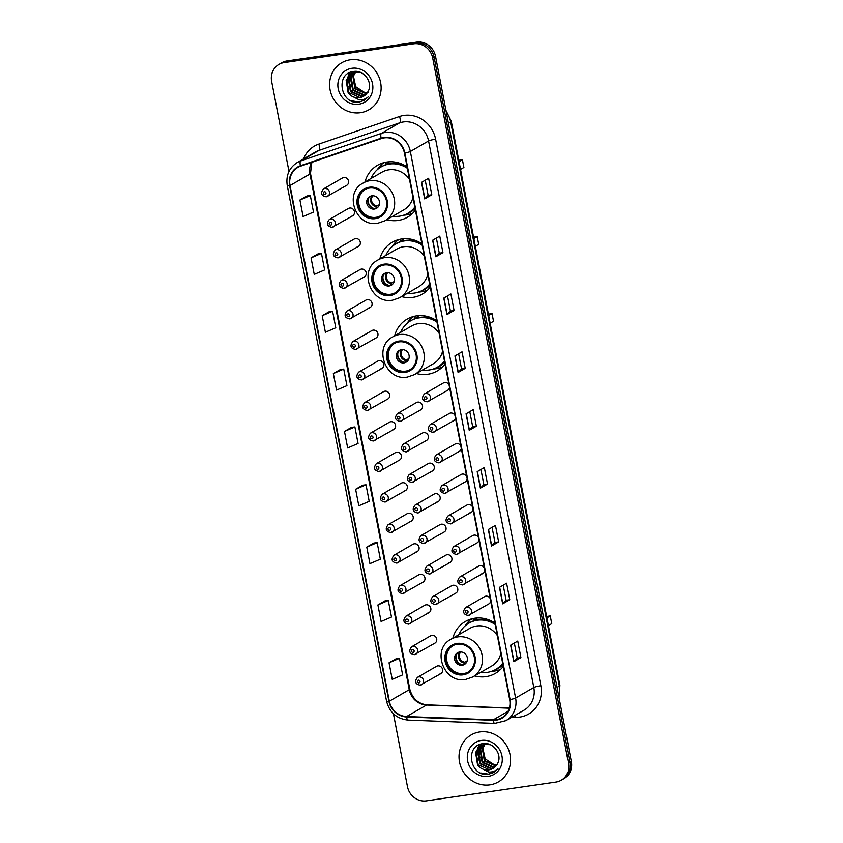 <?xml version="1.0" encoding="UTF-8"?>
<svg xmlns="http://www.w3.org/2000/svg" width="843" height="843" viewBox="0 0 843 843"><rect width="100%" height="100%" fill="white"/><g stroke="black" fill="none" stroke-linecap="round" stroke-linejoin="round"><path stroke-width="1.26" d="M494.936 623.072A29.979 27.935 -120 0 0 474.746 618.225A29.979 27.935 -120 0 0 465.378 621.47A29.979 27.935 -120 0 0 452.86 638.172M474.641 675.886A29.979 27.935 -120 0 0 486 676.634A29.979 27.935 -120 0 0 495.368 673.388A29.979 27.935 -120 0 0 503.271 666.349M436.716 320.709A29.979 27.935 -120 0 0 416.526 315.862A29.979 27.935 -120 0 0 407.148 319.107A29.979 27.935 -120 0 0 394.629 335.809M416.421 373.523A29.979 27.935 -120 0 0 427.77 374.26A29.979 27.935 -120 0 0 437.138 371.025A29.979 27.935 -120 0 0 445.051 363.986M421.9 243.796A29.979 27.935 -120 0 0 401.711 238.948A29.979 27.935 -120 0 0 392.343 242.194A29.979 27.935 -120 0 0 379.824 258.896M401.605 296.61A29.979 27.935 -120 0 0 412.954 297.347A29.979 27.935 -120 0 0 422.332 294.112A29.979 27.935 -120 0 0 430.236 287.073M407.095 166.882A29.979 27.935 -120 0 0 386.905 162.035A29.979 27.935 -120 0 0 377.527 165.281A29.979 27.935 -120 0 0 365.008 181.983M386.789 219.696A29.979 27.935 -120 0 0 398.149 220.434A29.979 27.935 -120 0 0 407.517 217.199A29.979 27.935 -120 0 0 415.42 210.16M351.257 216.303A4.247 3.952 -120 0 0 354.208 210.876A4.247 3.952 -120 0 0 348.338 208.506L329.297 219.496A4.247 3.952 60 0 1 335.166 221.878A4.247 3.952 60 0 1 332.216 227.304M357.137 246.83A4.247 3.952 -120 0 0 360.077 241.404A4.247 3.952 -120 0 0 354.218 239.022L335.177 250.023A4.247 3.952 60 0 1 341.046 252.394A4.247 3.952 60 0 1 338.096 257.821M363.006 277.358A4.247 3.952 -120 0 0 365.957 271.92A4.247 3.952 -120 0 0 360.098 269.549L341.057 280.54A4.247 3.952 60 0 1 346.926 282.921A4.247 3.952 60 0 1 343.976 288.348M368.886 307.874A4.247 3.952 -120 0 0 371.837 302.447A4.247 3.952 -120 0 0 365.967 300.066L346.937 311.067A4.247 3.952 60 0 1 352.796 313.448A4.247 3.952 60 0 1 349.856 318.875M374.766 338.401A4.247 3.952 -120 0 0 377.717 332.974A4.247 3.952 -120 0 0 371.847 330.593L352.817 341.584A4.247 3.952 60 0 1 358.675 343.965A4.247 3.952 60 0 1 355.725 349.392M380.646 368.918A4.247 3.952 -120 0 0 383.597 363.491A4.247 3.952 -120 0 0 377.727 361.12L358.686 372.111A4.247 3.952 60 0 1 364.555 374.492A4.247 3.952 60 0 1 361.605 379.919M386.526 399.445A4.247 3.952 -120 0 0 389.466 394.018A4.247 3.952 -120 0 0 383.607 391.637L364.566 402.638A4.247 3.952 60 0 1 370.435 405.009A4.247 3.952 60 0 1 367.485 410.436M392.395 429.972A4.247 3.952 -120 0 0 395.346 424.535A4.247 3.952 -120 0 0 389.487 422.164L370.446 433.154A4.247 3.952 60 0 1 376.315 435.536A4.247 3.952 60 0 1 373.365 440.963M398.275 460.489A4.247 3.952 -120 0 0 401.226 455.062A4.247 3.952 -120 0 0 395.356 452.68L376.326 463.682A4.247 3.952 60 0 1 382.185 466.063A4.247 3.952 60 0 1 379.245 471.49M404.155 491.016A4.247 3.952 -120 0 0 407.106 485.589A4.247 3.952 -120 0 0 401.236 483.208L382.206 494.209A4.247 3.952 60 0 1 388.065 496.58A4.247 3.952 60 0 1 385.114 502.006M410.035 521.532A4.247 3.952 -120 0 0 412.986 516.106A4.247 3.952 -120 0 0 407.116 513.735L388.075 524.725A4.247 3.952 60 0 1 393.944 527.107A4.247 3.952 60 0 1 390.994 532.534M415.915 552.06A4.247 3.952 -120 0 0 418.855 546.633A4.247 3.952 -120 0 0 412.996 544.251L393.955 555.252A4.247 3.952 60 0 1 399.824 557.623A4.247 3.952 60 0 1 396.874 563.05M421.785 582.587A4.247 3.952 -120 0 0 424.735 577.16A4.247 3.952 -120 0 0 418.876 574.778L399.835 585.769A4.247 3.952 60 0 1 405.704 588.151A4.247 3.952 60 0 1 402.754 593.577M427.664 613.103A4.247 3.952 -120 0 0 430.615 607.677A4.247 3.952 -120 0 0 424.746 605.295L405.715 616.296A4.247 3.952 60 0 1 411.574 618.678A4.247 3.952 60 0 1 408.634 624.105M433.544 643.63A4.247 3.952 -120 0 0 436.495 638.204A4.247 3.952 -120 0 0 430.625 635.822L411.595 646.823A4.247 3.952 60 0 1 417.454 649.194A4.247 3.952 60 0 1 414.503 654.621M439.424 674.147A4.247 3.952 -120 0 0 442.375 668.72A4.247 3.952 -120 0 0 436.505 666.349L417.464 677.34A4.247 3.952 60 0 1 423.334 679.721A4.247 3.952 60 0 1 420.383 685.148M345.377 185.787A4.247 3.952 -120 0 0 348.328 180.36A4.247 3.952 -120 0 0 342.458 177.978L323.427 188.969A4.247 3.952 60 0 1 329.286 191.35A4.247 3.952 60 0 1 326.336 196.777M419.361 410.372A4.247 3.952 -120 0 0 422.301 404.946A4.247 3.952 -120 0 0 416.442 402.564L397.401 413.565A4.247 3.952 60 0 1 403.27 415.936A4.247 3.952 60 0 1 400.32 421.363M425.23 440.889A4.247 3.952 -120 0 0 428.181 435.462A4.247 3.952 -120 0 0 422.322 433.091L403.281 444.082A4.247 3.952 60 0 1 409.15 446.463A4.247 3.952 60 0 1 406.2 451.89M431.11 471.416A4.247 3.952 -120 0 0 434.061 465.989A4.247 3.952 -120 0 0 428.191 463.608L409.161 474.609A4.247 3.952 60 0 1 415.019 476.99A4.247 3.952 60 0 1 412.079 482.417M436.99 501.943A4.247 3.952 -120 0 0 439.941 496.516A4.247 3.952 -120 0 0 434.071 494.135L415.041 505.126A4.247 3.952 60 0 1 420.899 507.507A4.247 3.952 60 0 1 417.949 512.934M442.87 532.46A4.247 3.952 -120 0 0 445.821 527.033A4.247 3.952 -120 0 0 439.951 524.652L420.91 535.653A4.247 3.952 60 0 1 426.779 538.034A4.247 3.952 60 0 1 423.829 543.461M448.75 562.987A4.247 3.952 -120 0 0 451.69 557.56A4.247 3.952 -120 0 0 445.831 555.179L426.79 566.18A4.247 3.952 60 0 1 432.659 568.551A4.247 3.952 60 0 1 429.709 573.978M454.619 593.504A4.247 3.952 -120 0 0 457.57 588.077A4.247 3.952 -120 0 0 451.711 585.706L432.67 596.696A4.247 3.952 60 0 1 438.539 599.078A4.247 3.952 60 0 1 435.589 604.505M449.077 384.924A4.247 3.952 -120 0 0 443.397 382.964L424.356 393.966A4.247 3.952 60 0 1 430.225 396.347A4.247 3.952 60 0 1 427.275 401.774M454.957 415.451A4.247 3.952 -120 0 0 449.277 413.491L430.236 424.493A4.247 3.952 60 0 1 436.105 426.864A4.247 3.952 60 0 1 433.154 432.29M460.836 445.968A4.247 3.952 -120 0 0 455.157 444.019L436.116 455.009A4.247 3.952 60 0 1 441.985 457.391A4.247 3.952 60 0 1 439.034 462.818M466.716 476.495A4.247 3.952 -120 0 0 461.026 474.535L441.995 485.536A4.247 3.952 60 0 1 447.854 487.907A4.247 3.952 60 0 1 444.914 493.334M472.586 507.012A4.247 3.952 -120 0 0 466.906 505.062L447.865 516.053A4.247 3.952 60 0 1 453.734 518.434A4.247 3.952 60 0 1 450.784 523.861M478.466 537.539A4.247 3.952 -120 0 0 472.786 535.579L453.745 546.58A4.247 3.952 60 0 1 459.614 548.962A4.247 3.952 60 0 1 456.664 554.388M484.346 568.066A4.247 3.952 -120 0 0 478.666 566.106L459.625 577.107A4.247 3.952 60 0 1 465.494 579.478A4.247 3.952 60 0 1 462.544 584.905M490.226 598.583A4.247 3.952 -120 0 0 484.546 596.633L465.505 607.624A4.247 3.952 60 0 1 471.374 610.005A4.247 3.952 60 0 1 468.423 615.432M388.338 162.562A27.429 25.564 60 0 1 389.224 161.803M403.144 239.475A27.429 25.564 60 0 1 404.039 238.717M417.959 316.388A27.429 25.564 60 0 1 418.855 315.63M476.19 618.751A27.429 25.564 60 0 1 477.075 617.993M446.316 390.773A4.247 3.952 -120 0 0 449.53 387.264M452.196 421.3A4.247 3.952 -120 0 0 455.41 417.78M458.065 451.816A4.247 3.952 -120 0 0 461.29 448.307M463.945 482.344A4.247 3.952 -120 0 0 467.159 478.835M469.825 512.871A4.247 3.952 -120 0 0 473.039 509.351M475.705 543.387A4.247 3.952 -120 0 0 478.919 539.878M481.585 573.914A4.247 3.952 -120 0 0 484.799 570.395M487.454 604.431A4.247 3.952 -120 0 0 490.679 600.922M393.428 713.768L407.454 786.614A16.965 15.806 -120 0 0 426.421 800.85L555.906 782.072A16.965 15.806 -120 0 0 561.206 780.239L564.051 778.595A16.965 15.806 -120 0 0 571.354 761.608L435.546 56.386A16.965 15.806 -120 0 0 416.579 42.15L287.094 60.928A16.965 15.806 -120 0 0 281.794 62.761L280.371 63.583A16.965 15.806 -120 0 1 285.672 61.75A16.965 15.806 -120 0 0 280.371 63.583L278.949 64.405A16.965 15.806 -120 0 0 271.646 81.392L288.991 171.477M561.206 780.239A16.965 15.806 -120 0 0 568.509 763.252L432.701 58.03A16.965 15.806 -120 0 0 413.734 43.794L415.156 42.972L285.672 61.75L415.156 42.972A16.965 15.806 -120 0 1 434.124 57.208A16.965 15.806 -120 0 0 415.156 42.972L416.579 42.15M568.509 763.252L569.931 762.43L434.124 57.208L569.931 762.43A16.965 15.806 -120 0 1 562.629 779.417A16.965 15.806 -120 0 0 569.931 762.43L571.354 761.608M350.266 59.79A27.155 25.301 -120 0 0 341.773 62.73A27.155 25.301 -120 0 0 331.394 94.532A27.155 25.301 -120 0 0 360.446 112.688A27.155 25.301 -120 0 0 368.939 109.748A27.155 25.301 -120 0 0 379.318 77.946A27.155 25.301 -120 0 0 350.266 59.79A27.155 25.301 -120 0 0 341.773 62.73A27.155 25.301 -120 0 0 331.394 94.532A27.155 25.301 -120 0 0 360.446 112.688A27.155 25.301 -120 0 0 368.939 109.748A27.155 25.301 -120 0 0 379.318 77.946A27.155 25.301 -120 0 0 350.266 59.79M479.699 731.956A27.155 25.301 -120 0 0 471.216 734.896A27.155 25.301 -120 0 0 460.836 766.698A27.155 25.301 -120 0 0 489.888 784.854A27.155 25.301 -120 0 0 498.371 781.914A27.155 25.301 -120 0 0 508.761 750.112A27.155 25.301 -120 0 0 479.699 731.956A27.155 25.301 -120 0 0 471.216 734.896A27.155 25.301 -120 0 0 460.836 766.698A27.155 25.301 -120 0 0 489.888 784.854A27.155 25.301 -120 0 0 498.371 781.914A27.155 25.301 -120 0 0 508.761 750.112A27.155 25.301 -120 0 0 479.699 731.956M384.197 137.883A18.103 16.86 60 0 1 404.429 153.078L509.678 699.627A18.103 16.86 60 0 1 501.891 717.741A18.103 16.86 60 0 1 493.26 719.848L406.6 716.539A18.103 16.86 60 0 1 389.329 701.197L290.034 185.544A18.103 16.86 60 0 1 297.821 167.43A18.103 16.86 60 0 1 300.614 166.166L381.321 138.579A18.103 16.86 60 0 1 384.197 137.883M384.113 137.451A18.557 17.281 -120 0 0 381.162 138.157L300.456 165.734A18.557 17.281 -120 0 0 289.613 185.608L388.918 701.26A18.557 17.281 -120 0 0 406.611 716.982L493.271 720.301A18.557 17.281 -120 0 0 510.099 699.564L404.851 153.015A18.557 17.281 -120 0 0 384.113 137.451M514.346 643.04L517.254 658.151L513.988 661.586A4.521 0.569 169.1 0 1 513.808 661.713L520.921 657.603L517.739 641.08L510.626 645.19L513.808 661.713M517.254 658.141L520.921 657.603M503.208 585.19L506.116 600.3L502.849 603.736A4.521 0.569 169.1 0 1 502.67 603.862L509.783 599.752L506.601 583.23L499.488 587.339L502.67 603.862M506.116 600.29L509.783 599.752M492.07 527.339L494.978 542.449L491.711 545.885A4.521 0.569 169.1 0 1 491.522 546.011L498.645 541.901L495.463 525.379L488.339 529.488L491.522 546.011M494.978 542.439L498.645 541.901M480.931 469.488L483.84 484.599L480.573 488.034A4.521 0.569 169.1 0 1 480.384 488.16L487.507 484.051L484.325 467.528L477.201 471.637L480.384 488.16M483.84 484.588L487.507 484.051M425.23 180.233L428.139 195.344L424.872 198.779A4.521 0.569 169.1 0 1 424.682 198.916L431.806 194.807L428.623 178.273L421.5 182.383L424.682 198.916M428.139 195.334L431.806 194.807M436.368 238.084L439.277 253.195L436.01 256.63A4.521 0.569 169.1 0 1 435.82 256.767L442.944 252.658L439.761 236.124L432.638 240.234L435.82 256.767M439.277 253.185L442.944 252.658M447.507 295.935L450.415 311.046L447.148 314.481A4.521 0.569 169.1 0 1 446.969 314.618L454.082 310.498L450.9 293.975L443.787 298.085L446.969 314.618M450.415 311.035L454.082 310.498M458.645 353.786L461.553 368.897L458.286 372.332A4.521 0.569 169.1 0 1 458.107 372.469L465.22 368.349L462.038 351.826L454.925 355.936L458.107 372.469M461.553 368.886L465.22 368.349M469.783 411.637L472.702 426.748L469.425 430.183A4.521 0.569 169.1 0 1 469.245 430.309L476.358 426.2L473.176 409.677L466.063 413.787L469.245 430.309M472.691 426.737L476.358 426.2M413.734 43.794L284.249 62.572A16.965 15.806 -120 0 0 278.949 64.405M373.881 543.04L366.758 547.118L369.94 563.64L380.341 559.183L377.158 542.65L373.807 543.05M385.019 600.89L377.896 604.968L381.089 621.491L391.479 617.034L388.296 600.501L384.945 600.901M396.168 658.741L389.044 662.819L392.227 679.342L402.627 674.885L399.434 658.351L396.084 658.752M340.467 369.487L333.343 373.565L336.526 390.098L346.926 385.63L343.733 369.097L340.382 369.497M329.318 311.636L322.205 315.714L325.387 332.247L335.777 327.779L332.595 311.246L329.244 311.647M318.18 253.785L311.056 257.863L314.239 274.396L324.639 269.929L321.457 253.406L318.106 253.796M307.042 195.934L299.918 200.012L303.101 216.546L313.501 212.078L310.319 195.555L306.968 195.945M362.743 485.189L355.62 489.267L358.802 505.8L369.202 501.332L366.02 484.799L362.669 485.199M344.481 431.416L347.664 447.949L358.064 443.481L354.882 426.948L351.531 427.348L344.481 431.416L354.882 426.948M333.343 373.565L343.733 369.097M322.205 315.714L332.595 311.246M311.056 257.863L321.457 253.406M299.918 200.012L310.319 195.555M355.62 489.267L366.02 484.799M366.758 547.118L377.158 542.65M377.896 604.968L388.296 600.501M389.044 662.819L399.434 658.351M366.463 93.836L354.935 88.947L352.911 76.27L355.209 72.319M355.44 72.066L356.094 71.402M366.684 93.562L355.493 88.62L353.48 75.944L355.546 72.256M355.778 71.992L356.304 71.423M365.504 94.837L363.797 95.206L352.669 90.254L350.656 77.577L353.891 72.656M354.144 72.424L354.914 71.813M365.757 94.595L364.366 94.88L353.238 89.927L351.215 77.25L354.218 72.561M354.46 72.329L355.219 71.687M364.461 95.68L361.542 96.513L350.414 91.56L348.391 78.884L352.659 73.12M352.922 72.93L355.988 71.402M364.734 95.48L362.111 96.186L350.983 91.234L348.96 78.557L352.964 72.983M353.217 72.793L354.039 72.245M353.754 72.403L355.704 71.392M351.331 95.86A12.782 11.918 -120 0 0 359.539 97.662A12.782 11.918 -120 0 0 363.533 96.281A12.782 11.918 -120 0 0 367.696 92.066C373.702 83.415 364.387 69.716 353.912 71.455C335.019 72.856 340.309 104.237 358.149 102.266L364.25 100.359L368.539 96.587C365.946 98.968 362.869 100.064 359.297 99.874L351.331 95.86L348.159 92.867L346.136 80.19L351.489 73.71L355.62 72.256L360.72 72.519M363.628 96.228L359.845 97.482L348.717 92.54L346.694 79.864L351.773 73.541M351.489 73.71L356.178 71.929M368.317 92.593L364.597 92.445L355.714 86.713L353.428 76.07M364.597 92.445A12.782 11.918 -120 0 0 367.358 92.635M351.9 68.272A18.441 17.187 -120 0 0 338.191 88.726A18.441 17.187 -120 0 0 358.812 104.205A18.441 17.187 -120 0 0 372.522 83.752A18.441 17.187 -120 0 0 351.9 68.272M364.324 100.317L359.308 102.003L351.215 100.802M352.385 92.814L348.602 86.239M347.769 81.423L348.222 76.903M348.38 76.291L349.982 72.466M354.65 91.508L350.857 84.932M350.035 80.117L350.488 75.596M350.635 74.995L350.899 74.142M350.93 74.058L351.879 71.813M347.643 83.394L347.853 77.461M348.022 76.734L349.729 72.582M349.898 82.087L350.108 76.155M350.277 75.427L350.593 74.384M350.635 74.247L351.657 71.876M369.371 188.073A15.269 14.226 -120 0 0 364.597 189.728A15.269 14.226 -120 0 0 358.76 207.61A15.269 14.226 -120 0 0 375.103 217.831A15.269 14.226 -120 0 0 379.877 216.177A15.269 14.226 -120 0 0 385.715 198.295A15.269 14.226 -120 0 0 369.371 188.073M365.051 189.475A15.269 14.226 -120 0 0 359.75 207.357A15.269 14.226 -120 0 0 375.999 217.315A15.269 14.226 -120 0 0 380.319 215.913M400.72 163.574A21.212 19.758 -120 0 0 400.646 163.584A21.212 19.758 -120 0 0 399.15 163.869M392.838 216.208A26.755 24.932 -120 0 0 399.498 216.166A26.755 24.932 -120 0 0 407.864 213.279L408.75 212.763A26.755 24.932 -120 0 0 414.925 207.589M407.127 167.062A26.755 24.932 -120 0 0 390.351 163.531A26.755 24.932 -120 0 0 381.984 166.429L381.099 166.935A26.755 24.932 -120 0 0 371.046 178.495M407.864 213.279A26.755 24.932 -120 0 0 414.84 207.104M407.359 168.294A26.755 24.932 -120 0 0 389.466 164.048A26.755 24.932 -120 0 0 381.099 166.935M409.498 179.369A21.781 20.285 -120 0 0 388.792 169.822A21.781 20.285 -120 0 0 381.984 172.172L363.133 183.068A21.781 20.285 60 0 1 369.94 180.708A21.781 20.285 60 0 1 393.238 195.281A21.781 20.285 60 0 1 384.914 220.782L403.776 209.886A21.781 20.285 -120 0 0 412.965 197.367M389.382 161.793A27.155 25.301 -120 0 0 386.083 164.564M460.531 169.401L463.903 167.462L462.417 159.748L459.045 161.687M462.417 159.748L458.771 160.275M371.858 195.829A6.786 6.322 -120 0 0 367.137 204.512A6.786 6.322 -120 0 0 376.526 208.316A6.786 6.322 -120 0 0 371.858 195.829M370.383 196.24A6.786 6.322 -120 0 0 377.127 207.915M412.722 213.247A29.41 27.408 60 0 1 406.758 214.849A29.41 27.408 60 0 1 406.041 214.944L403.428 215.25M377.169 169.791L378.739 167.683A29.41 27.408 60 0 1 382.311 163.774L384.556 162.488M385.662 164.712L385.198 162.341M377.864 169.295L382.311 163.774M373.143 208.179A7.914 7.376 60 0 1 368.159 199.559M375.493 208.758L376.947 206.029L379.329 204.659M384.187 264.987A15.269 14.226 -120 0 0 379.413 266.641A15.269 14.226 -120 0 0 373.575 284.523A15.269 14.226 -120 0 0 389.919 294.744A15.269 14.226 -120 0 0 394.693 293.09A15.269 14.226 -120 0 0 400.53 275.208A15.269 14.226 -120 0 0 384.187 264.987M379.866 266.388A15.269 14.226 -120 0 0 374.566 284.27A15.269 14.226 -120 0 0 390.804 294.228A15.269 14.226 -120 0 0 395.135 292.827M415.525 240.487A21.212 19.758 -120 0 0 415.451 240.497A21.212 19.758 -120 0 0 413.966 240.782M407.643 293.122A26.755 24.932 -120 0 0 414.313 293.079A26.755 24.932 -120 0 0 422.67 290.192L423.565 289.676A26.755 24.932 -120 0 0 429.74 284.502M421.932 243.975A26.755 24.932 -120 0 0 405.167 240.445A26.755 24.932 -120 0 0 396.8 243.342L395.915 243.848A26.755 24.932 -120 0 0 385.862 255.408M422.67 290.192A26.755 24.932 -120 0 0 429.645 284.017M422.174 245.208A26.755 24.932 -120 0 0 404.271 240.961A26.755 24.932 -120 0 0 395.915 243.848M424.303 256.283A21.781 20.285 -120 0 0 403.607 246.736A21.781 20.285 -120 0 0 396.8 249.085L377.938 259.981A21.781 20.285 60 0 1 384.745 257.631A21.781 20.285 60 0 1 408.054 272.194A21.781 20.285 60 0 1 399.719 297.695L418.581 286.799A21.781 20.285 -120 0 0 427.77 274.281M404.187 238.706A27.155 25.301 -120 0 0 400.889 241.477M475.347 246.314L478.708 244.375L477.222 236.662L473.861 238.601M477.222 236.662L473.587 237.189M386.674 272.742A6.786 6.322 -120 0 0 381.953 281.425A6.786 6.322 -120 0 0 391.342 285.229A6.786 6.322 -120 0 0 386.674 272.742M385.188 273.153A6.786 6.322 -120 0 0 391.942 284.829M427.527 290.161A29.41 27.408 60 0 1 421.574 291.762A29.41 27.408 60 0 1 420.847 291.857L418.233 292.163M391.984 246.704L393.555 244.596A29.41 27.408 60 0 1 397.127 240.687L399.361 239.401M400.467 241.625L400.014 239.254M392.68 246.209L397.127 240.687M387.949 285.092A7.914 7.376 60 0 1 382.975 276.472M390.309 285.672L391.753 282.942L394.134 281.573M399.002 341.9A15.269 14.226 -120 0 0 394.229 343.554A15.269 14.226 -120 0 0 388.381 361.436A15.269 14.226 -120 0 0 404.724 371.658A15.269 14.226 -120 0 0 409.498 370.003A15.269 14.226 -120 0 0 415.346 352.121A15.269 14.226 -120 0 0 399.002 341.9M394.672 343.301A15.269 14.226 -120 0 0 389.371 361.183A15.269 14.226 -120 0 0 405.62 371.141A15.269 14.226 -120 0 0 409.94 369.74M430.341 317.4A21.212 19.758 -120 0 0 430.267 317.411A21.212 19.758 -120 0 0 428.771 317.695M422.459 370.035A26.755 24.932 -120 0 0 429.119 369.993A26.755 24.932 -120 0 0 437.485 367.105L438.371 366.589A26.755 24.932 -120 0 0 444.556 361.415M436.748 320.888A26.755 24.932 -120 0 0 419.972 317.358A26.755 24.932 -120 0 0 411.616 320.256L410.72 320.761A26.755 24.932 -120 0 0 400.667 332.321M437.485 367.105A26.755 24.932 -120 0 0 444.461 360.93M436.99 322.121A26.755 24.932 -120 0 0 419.087 317.874A26.755 24.932 -120 0 0 410.72 320.761M439.119 333.196A21.781 20.285 -120 0 0 418.413 323.649A21.781 20.285 -120 0 0 411.605 325.999L392.754 336.894A21.781 20.285 60 0 1 399.561 334.545A21.781 20.285 60 0 1 422.859 349.107A21.781 20.285 60 0 1 414.535 374.608L433.397 363.712A21.781 20.285 -120 0 0 442.586 351.194M419.003 315.619A27.155 25.301 -120 0 0 415.704 318.391M490.152 323.227L493.524 321.288L492.038 313.575L488.666 315.514M492.038 313.575L488.392 314.102M401.479 349.655A6.786 6.322 -120 0 0 396.758 358.338A6.786 6.322 -120 0 0 406.147 362.142A6.786 6.322 -120 0 0 401.479 349.655M400.004 350.066A6.786 6.322 -120 0 0 406.748 361.742M442.343 367.074A29.41 27.408 60 0 1 436.379 368.676A29.41 27.408 60 0 1 435.662 368.77L433.049 369.076M406.79 323.617L408.36 321.51A29.41 27.408 60 0 1 411.942 317.6L414.176 316.315M415.283 318.538L414.819 316.167M407.496 323.122L411.942 317.6M402.764 362.005A7.914 7.376 60 0 1 397.78 353.386M405.114 362.585L406.568 359.856L408.95 358.486M457.222 644.263A15.269 14.226 -120 0 0 452.449 645.917A15.269 14.226 -120 0 0 446.611 663.81A15.269 14.226 -120 0 0 462.955 674.021A15.269 14.226 -120 0 0 467.728 672.366A15.269 14.226 -120 0 0 473.566 654.484A15.269 14.226 -120 0 0 457.222 644.263M452.902 645.675A15.269 14.226 -120 0 0 447.601 663.546A15.269 14.226 -120 0 0 463.84 673.504A15.269 14.226 -120 0 0 468.171 672.103M488.561 619.774A21.212 19.758 -120 0 0 488.487 619.784A21.212 19.758 -120 0 0 487.001 620.058M480.679 672.398A26.755 24.932 -120 0 0 487.349 672.356A26.755 24.932 -120 0 0 495.716 669.468L496.601 668.952A26.755 24.932 -120 0 0 502.776 663.778M494.978 623.251A26.755 24.932 -120 0 0 478.202 619.721A26.755 24.932 -120 0 0 469.836 622.619L468.95 623.135A26.755 24.932 -120 0 0 458.898 634.684M495.716 669.468A26.755 24.932 -120 0 0 502.681 663.293M495.21 624.484A26.755 24.932 -120 0 0 477.307 620.237A26.755 24.932 -120 0 0 468.95 623.135M497.349 635.559A21.781 20.285 -120 0 0 476.643 626.012A21.781 20.285 -120 0 0 469.836 628.362L450.973 639.257A21.781 20.285 60 0 1 457.781 636.908A21.781 20.285 60 0 1 481.09 651.47A21.781 20.285 60 0 1 472.765 676.971L491.617 666.075A21.781 20.285 -120 0 0 500.816 653.557M477.233 617.982A27.155 25.301 -120 0 0 473.935 620.754M548.382 625.59L551.744 623.651L550.258 615.938L546.896 617.877M550.258 615.938L546.622 616.465M459.709 652.018A6.786 6.322 -120 0 0 454.988 660.701A6.786 6.322 -120 0 0 464.377 664.505A6.786 6.322 -120 0 0 459.709 652.018M458.234 652.429A6.786 6.322 -120 0 0 464.978 664.105M500.573 669.437A29.41 27.408 60 0 1 494.609 671.039A29.41 27.408 60 0 1 493.882 671.133L491.279 671.439M465.02 625.98L466.59 623.873A29.41 27.408 60 0 1 470.162 619.963L472.396 618.678M473.503 620.901L473.049 618.53M465.715 625.485L470.162 619.963M460.984 664.368A7.914 7.376 60 0 1 456.01 655.749M463.344 664.958L464.788 662.219L467.18 660.849M495.905 766.002L484.377 761.113L482.354 748.436L484.651 744.485M484.873 744.232L485.526 743.568M496.127 765.729L484.936 760.786L482.913 748.11L484.988 744.422M485.21 744.158L485.747 743.589M494.946 767.004L493.239 767.372L482.112 762.42L480.089 749.743L483.334 744.822M483.587 744.59L484.356 743.979M495.189 766.761L493.808 767.046L482.681 762.093L480.658 749.416L483.65 744.717M483.903 744.495L484.662 743.853M493.903 767.847L490.984 768.668L479.857 763.726L477.833 751.05L482.091 745.286M482.365 745.086L485.431 743.568M494.167 767.646L491.543 768.352L480.415 763.4L478.392 750.723L482.396 745.149M482.66 744.959L483.471 744.411M483.187 744.569L485.146 743.558M480.773 768.026A12.782 11.918 -120 0 0 488.972 769.828A12.782 11.918 -120 0 0 492.976 768.447A12.782 11.918 -120 0 0 497.138 764.232C503.134 755.581 493.819 741.882 483.345 743.61C464.461 745.022 469.751 776.403 487.581 774.432L493.692 772.525L497.981 768.753C495.389 771.134 492.312 772.22 488.729 772.04L480.773 768.026L477.591 765.033L475.568 752.356L480.931 745.876L485.052 744.411L490.162 744.685M493.06 768.394L489.288 769.648L478.16 764.706L476.137 752.03L481.216 745.707M480.931 745.876L485.621 744.095M497.76 764.759L494.04 764.612L485.157 758.879L482.87 748.236M494.04 764.612A12.782 11.918 -120 0 0 496.79 764.801M481.332 740.439A18.441 17.187 -120 0 0 467.633 760.892A18.441 17.187 -120 0 0 488.255 776.371A18.441 17.187 -120 0 0 501.954 755.918A18.441 17.187 -120 0 0 481.332 740.439M493.766 772.483L488.74 774.169L480.658 772.968M481.827 764.98L478.034 758.405M477.212 753.589L477.665 749.069M477.812 748.458L479.425 744.632M484.082 763.674L480.299 757.098M479.467 752.283L479.92 747.762M480.078 747.161L480.331 746.308M480.362 746.224L481.321 743.979M477.075 755.56L477.286 749.627M477.465 748.9L479.172 744.748M479.34 754.253L479.551 748.321M479.72 747.593L480.025 746.54M480.067 746.413L481.09 744.042M558.867 696.771A22.624 21.075 -120 0 0 559.33 686.097L450.689 121.908A22.624 21.075 -120 0 0 446.253 111.95M448.423 123.226L450.689 121.908A11.317 1.433 -10.9 0 0 451.268 121.297L559.91 685.475L559.004 697.456M287.094 60.928L284.249 62.572M435.546 56.386L432.701 58.03M559.91 685.475A11.317 1.433 -10.9 0 1 559.33 686.097L557.065 687.403M303.575 158.874A28.283 26.354 60 0 1 318.791 144.1L399.498 116.513A28.283 26.354 60 0 1 435.61 139.169L540.858 685.717A5.659 0.717 -10.9 0 0 533.819 687.498L428.571 140.96A22.624 21.075 -120 0 0 403.27 121.972A22.624 21.075 -120 0 0 399.677 122.836L318.97 150.412A22.624 21.075 -120 0 0 315.493 151.993L297.273 162.52A22.624 21.075 60 0 1 300.751 160.939A5.659 2.023 71.1 0 0 300.456 165.734M540.858 685.717A28.283 26.354 60 0 1 519.846 717.077A28.283 26.354 60 0 1 515.199 717.319L511.88 717.193M524.083 710.143A22.624 21.075 -120 0 0 533.819 687.498L515.6 698.025A22.624 21.075 60 0 1 505.863 720.67L524.083 710.143M318.791 144.1A5.659 2.023 -108.9 0 1 318.97 150.412L300.751 160.939L381.457 133.363A22.624 21.075 60 0 1 385.051 132.499A22.624 21.075 60 0 1 410.351 151.477A5.659 0.717 169.1 0 1 404.851 153.015M381.162 138.157A5.659 2.023 71.1 0 1 381.457 133.363L399.677 122.836A5.659 2.023 -108.9 0 0 399.498 116.513M297.273 162.52C289.138 167.82 285.798 175.47 287.242 185.471A5.659 0.717 -10.9 0 0 289.613 185.608M388.918 701.26A5.659 0.717 169.1 0 1 386.537 701.123C389.529 712.514 396.695 718.837 408.065 720.091L494.725 723.41L505.863 720.67M406.611 716.982A5.659 1.77 92.2 0 0 408.065 720.091M493.271 720.301A5.659 1.77 92.2 0 0 494.725 723.41M510.099 699.564A5.659 0.717 -10.9 0 0 515.6 698.025L410.351 151.477L428.571 140.96A5.659 0.717 -10.9 0 1 435.61 139.169M515.031 715.38A5.659 1.77 -87.8 0 1 515.199 717.319M389.329 701.197L409.266 689.69A18.103 16.86 -120 0 0 426.526 705.033L509.298 708.194M406.6 716.539L426.526 705.033A10.179 3.193 -87.8 0 1 427.148 704.864L509.351 708.004M493.26 719.848L508.034 711.313M311.562 162.414A18.103 16.86 -120 0 0 309.961 174.037L409.266 689.69A10.179 1.286 -10.9 0 0 409.782 689.131C412.48 698.699 418.265 703.947 427.148 704.864M290.034 185.544L309.961 174.037A10.179 1.286 -10.9 0 0 310.487 173.479L409.782 689.131M469.425 430.183L466.253 413.681M458.286 372.332L455.115 355.83M447.148 314.481L443.966 297.979M436.01 256.63L432.828 240.129M424.872 198.779L421.69 182.278M480.573 488.034L477.391 471.532M491.711 545.885L488.529 529.372M502.849 603.736L499.667 587.223M513.988 661.586L510.816 645.074M375.261 218.653A16.122 15.016 -120 0 0 387.243 200.782A16.122 15.016 -120 0 0 369.213 187.251A16.122 15.016 -120 0 0 357.242 205.123A16.122 15.016 -120 0 0 375.261 218.653M405.104 214.628A27.124 25.269 -120 0 0 415.093 208.432M376.399 206.725A6.565 6.112 60 0 1 372.09 195.797M376.947 206.029A6.217 5.796 60 0 1 372.869 195.766M390.077 295.566A16.122 15.016 -120 0 0 402.048 277.695A16.122 15.016 -120 0 0 384.029 264.165A16.122 15.016 -120 0 0 372.048 282.036A16.122 15.016 -120 0 0 390.077 295.566M419.919 291.541A27.124 25.269 -120 0 0 429.909 285.345M391.215 283.638A6.565 6.112 60 0 1 386.905 272.711M391.753 282.942A6.217 5.796 60 0 1 387.685 272.679M404.882 372.48A16.122 15.016 -120 0 0 416.863 354.608A16.122 15.016 -120 0 0 398.844 341.078A16.122 15.016 -120 0 0 386.863 358.949A16.122 15.016 -120 0 0 404.882 372.48M434.725 368.454A27.124 25.269 -120 0 0 444.714 362.258M406.02 360.551A6.565 6.112 60 0 1 401.711 349.624M406.568 359.856A6.217 5.796 60 0 1 402.49 349.592M463.113 674.843A16.122 15.016 -120 0 0 475.094 656.971A16.122 15.016 -120 0 0 457.064 643.441A16.122 15.016 -120 0 0 445.093 661.323A16.122 15.016 -120 0 0 463.113 674.843M492.955 670.828A27.124 25.269 -120 0 0 502.944 664.621M464.251 662.925A6.565 6.112 60 0 1 459.941 651.987M464.788 662.219A6.217 5.796 60 0 1 460.721 651.955M425.325 396.779A1.412 1.317 -120 0 0 424.271 398.339A1.412 1.317 -120 0 0 425.852 399.529A1.412 1.317 -120 0 0 426.906 397.959A1.412 1.317 -120 0 0 425.325 396.779M431.205 427.296A1.412 1.317 -120 0 0 430.151 428.866A1.412 1.317 -120 0 0 431.732 430.056A1.412 1.317 -120 0 0 432.786 428.486A1.412 1.317 -120 0 0 431.205 427.296M437.085 457.823A1.412 1.317 -120 0 0 436.031 459.393A1.412 1.317 -120 0 0 437.612 460.573A1.412 1.317 -120 0 0 438.666 459.003A1.412 1.317 -120 0 0 437.085 457.823M442.954 488.339A1.412 1.317 -120 0 0 441.911 489.909A1.412 1.317 -120 0 0 443.492 491.1A1.412 1.317 -120 0 0 444.535 489.53A1.412 1.317 -120 0 0 442.954 488.339M448.834 518.866A1.412 1.317 -120 0 0 447.791 520.437A1.412 1.317 -120 0 0 449.372 521.617A1.412 1.317 -120 0 0 450.415 520.057A1.412 1.317 -120 0 0 448.834 518.866M454.714 549.394A1.412 1.317 -120 0 0 453.66 550.953A1.412 1.317 -120 0 0 455.241 552.144A1.412 1.317 -120 0 0 456.295 550.574A1.412 1.317 -120 0 0 454.714 549.394M460.594 579.91A1.412 1.317 -120 0 0 459.54 581.48A1.412 1.317 -120 0 0 461.121 582.671A1.412 1.317 -120 0 0 462.175 581.101A1.412 1.317 -120 0 0 460.594 579.91M466.474 610.437A1.412 1.317 -120 0 0 465.42 612.007A1.412 1.317 -120 0 0 467.001 613.188A1.412 1.317 -120 0 0 468.055 611.618A1.412 1.317 -120 0 0 466.474 610.437M398.897 419.129A1.412 1.317 -120 0 0 399.951 417.559A1.412 1.317 -120 0 0 398.37 416.368A1.412 1.317 -120 0 0 397.316 417.938A1.412 1.317 -120 0 0 398.897 419.129M404.777 449.646A1.412 1.317 -120 0 0 405.831 448.076A1.412 1.317 -120 0 0 404.25 446.895A1.412 1.317 -120 0 0 403.196 448.465A1.412 1.317 -120 0 0 404.777 449.646M410.657 480.173A1.412 1.317 -120 0 0 411.711 478.603A1.412 1.317 -120 0 0 410.119 477.412A1.412 1.317 -120 0 0 409.076 478.982A1.412 1.317 -120 0 0 410.657 480.173M416.537 510.689A1.412 1.317 -120 0 0 417.58 509.13A1.412 1.317 -120 0 0 415.999 507.939A1.412 1.317 -120 0 0 414.956 509.509A1.412 1.317 -120 0 0 416.537 510.689M422.406 541.217A1.412 1.317 -120 0 0 423.46 539.646A1.412 1.317 -120 0 0 421.879 538.466A1.412 1.317 -120 0 0 420.826 540.026A1.412 1.317 -120 0 0 422.406 541.217M428.286 571.744A1.412 1.317 -120 0 0 429.34 570.174A1.412 1.317 -120 0 0 427.759 568.983A1.412 1.317 -120 0 0 426.706 570.553A1.412 1.317 -120 0 0 428.286 571.744M434.166 602.26A1.412 1.317 -120 0 0 435.22 600.69A1.412 1.317 -120 0 0 433.639 599.51A1.412 1.317 -120 0 0 432.585 601.08A1.412 1.317 -120 0 0 434.166 602.26M324.924 194.543A1.412 1.317 -120 0 0 325.967 192.973A1.412 1.317 -120 0 0 324.386 191.782A1.412 1.317 -120 0 0 323.343 193.353A1.412 1.317 -120 0 0 324.924 194.543M330.793 225.06A1.412 1.317 -120 0 0 331.847 223.49A1.412 1.317 -120 0 0 330.266 222.31A1.412 1.317 -120 0 0 329.213 223.88A1.412 1.317 -120 0 0 330.793 225.06M336.673 255.587A1.412 1.317 -120 0 0 337.727 254.017A1.412 1.317 -120 0 0 336.146 252.826A1.412 1.317 -120 0 0 335.092 254.396A1.412 1.317 -120 0 0 336.673 255.587M342.553 286.104A1.412 1.317 -120 0 0 343.607 284.544A1.412 1.317 -120 0 0 342.026 283.353A1.412 1.317 -120 0 0 340.972 284.923A1.412 1.317 -120 0 0 342.553 286.104M348.433 316.631A1.412 1.317 -120 0 0 349.487 315.061A1.412 1.317 -120 0 0 347.906 313.881A1.412 1.317 -120 0 0 346.852 315.44A1.412 1.317 -120 0 0 348.433 316.631M354.313 347.158A1.412 1.317 -120 0 0 355.356 345.588A1.412 1.317 -120 0 0 353.775 344.397A1.412 1.317 -120 0 0 352.732 345.967A1.412 1.317 -120 0 0 354.313 347.158M360.182 377.675A1.412 1.317 -120 0 0 361.236 376.104A1.412 1.317 -120 0 0 359.655 374.924A1.412 1.317 -120 0 0 358.602 376.494A1.412 1.317 -120 0 0 360.182 377.675M366.062 408.202A1.412 1.317 -120 0 0 367.116 406.632A1.412 1.317 -120 0 0 365.535 405.441A1.412 1.317 -120 0 0 364.482 407.011A1.412 1.317 -120 0 0 366.062 408.202M371.942 438.718A1.412 1.317 -120 0 0 372.996 437.159A1.412 1.317 -120 0 0 371.415 435.968A1.412 1.317 -120 0 0 370.362 437.538A1.412 1.317 -120 0 0 371.942 438.718M377.822 469.245A1.412 1.317 -120 0 0 378.876 467.675A1.412 1.317 -120 0 0 377.285 466.495A1.412 1.317 -120 0 0 376.241 468.055A1.412 1.317 -120 0 0 377.822 469.245M383.702 499.773A1.412 1.317 -120 0 0 384.745 498.202A1.412 1.317 -120 0 0 383.165 497.012A1.412 1.317 -120 0 0 382.121 498.582A1.412 1.317 -120 0 0 383.702 499.773M389.571 530.289A1.412 1.317 -120 0 0 390.625 528.719A1.412 1.317 -120 0 0 389.044 527.539A1.412 1.317 -120 0 0 387.991 529.109A1.412 1.317 -120 0 0 389.571 530.289M395.451 560.816A1.412 1.317 -120 0 0 396.505 559.246A1.412 1.317 -120 0 0 394.924 558.055A1.412 1.317 -120 0 0 393.871 559.626A1.412 1.317 -120 0 0 395.451 560.816M401.331 591.333A1.412 1.317 -120 0 0 402.385 589.773A1.412 1.317 -120 0 0 400.804 588.583A1.412 1.317 -120 0 0 399.751 590.153A1.412 1.317 -120 0 0 401.331 591.333M407.211 621.86A1.412 1.317 -120 0 0 408.265 620.29A1.412 1.317 -120 0 0 406.674 619.11A1.412 1.317 -120 0 0 405.631 620.669A1.412 1.317 -120 0 0 407.211 621.86M413.091 652.387A1.412 1.317 -120 0 0 414.134 650.817A1.412 1.317 -120 0 0 412.554 649.626A1.412 1.317 -120 0 0 411.51 651.196A1.412 1.317 -120 0 0 413.091 652.387M418.96 682.904A1.412 1.317 -120 0 0 420.014 681.334A1.412 1.317 -120 0 0 418.434 680.153A1.412 1.317 -120 0 0 417.38 681.724A1.412 1.317 -120 0 0 418.96 682.904M445.947 110.38L451.268 121.297M287.242 185.471L386.537 701.123M311.836 162.32L310.487 173.479M363.133 183.068C343.238 193.047 356.009 227.715 377.854 223.226L384.914 220.782M377.938 259.981C358.054 269.96 370.815 304.629 392.669 300.14L399.719 297.695M392.754 336.894C372.869 346.873 385.63 381.542 407.475 377.053L414.535 374.608M450.973 639.257C431.089 649.247 443.85 683.905 465.705 679.416L472.765 676.971M424.356 393.966C421.215 398.202 422.153 400.825 427.148 401.816L447.644 390.32M430.236 424.493C427.095 428.729 428.023 431.342 433.028 432.333L453.513 420.836M436.116 455.009C432.975 459.245 433.903 461.869 438.908 462.86L459.393 451.363M441.995 485.536C438.855 489.772 439.783 492.386 444.788 493.387L465.273 481.88M447.865 516.053C444.725 520.3 445.662 522.913 450.668 523.903L471.153 512.407M453.745 546.58C450.605 550.816 451.542 553.44 456.537 554.431L477.033 542.934M459.625 577.107C456.484 581.343 457.412 583.957 462.417 584.947L482.902 573.451M465.505 607.624C462.364 611.86 463.292 614.484 468.297 615.474L488.782 603.978M420.678 409.909L400.193 421.416C395.188 420.415 394.261 417.801 397.401 413.565M426.558 440.436L406.073 451.932C401.068 450.942 400.14 448.328 403.281 444.082M432.438 470.963L411.953 482.459C406.948 481.458 406.02 478.845 409.161 474.609M438.318 501.48L417.833 512.976C412.828 511.986 411.89 509.372 415.041 505.126M444.198 532.007L423.702 543.503C418.708 542.513 417.77 539.889 420.91 535.653M450.067 562.523L429.582 574.03C424.577 573.029 423.65 570.416 426.79 566.18M455.947 593.05L435.462 604.547C430.457 603.556 429.53 600.943 432.67 596.696M346.705 185.323L326.22 196.819C321.215 195.829 320.277 193.216 323.427 188.969M352.585 215.85L332.089 227.347C327.095 226.356 326.157 223.732 329.297 219.496M358.454 246.367L337.969 257.874C332.964 256.873 332.037 254.259 335.177 250.023M364.334 276.894L343.849 288.39C338.844 287.4 337.917 284.786 341.057 280.54M370.214 307.421L349.729 318.917C344.724 317.927 343.796 315.303 346.937 311.067M376.094 337.938L355.609 349.434C350.604 348.444 349.666 345.83 352.817 341.584M381.974 368.465L361.478 379.961C356.484 378.971 355.546 376.347 358.686 372.111M387.843 398.981L367.358 410.488C362.353 409.487 361.426 406.874 364.566 402.638M393.723 429.509L373.238 441.005C368.233 440.014 367.306 437.401 370.446 433.154M399.603 460.036L379.118 471.532C374.113 470.542 373.186 467.918 376.326 463.682M405.483 490.552L384.998 502.049C379.993 501.058 379.055 498.445 382.206 494.209M411.363 521.079L390.867 532.576C385.873 531.585 384.935 528.961 388.075 524.725M417.232 551.596L396.747 563.103C391.742 562.102 390.815 559.489 393.955 555.252M423.112 582.123L402.627 593.62C397.622 592.629 396.695 590.016 399.835 585.769M428.992 612.65L408.507 624.147C403.502 623.156 402.575 620.532 405.715 616.296M434.872 643.167L414.387 654.663C409.382 653.673 408.444 651.059 411.595 646.823M440.752 673.694L420.257 685.19C415.262 684.2 414.324 681.576 417.464 677.34"/></g></svg>
